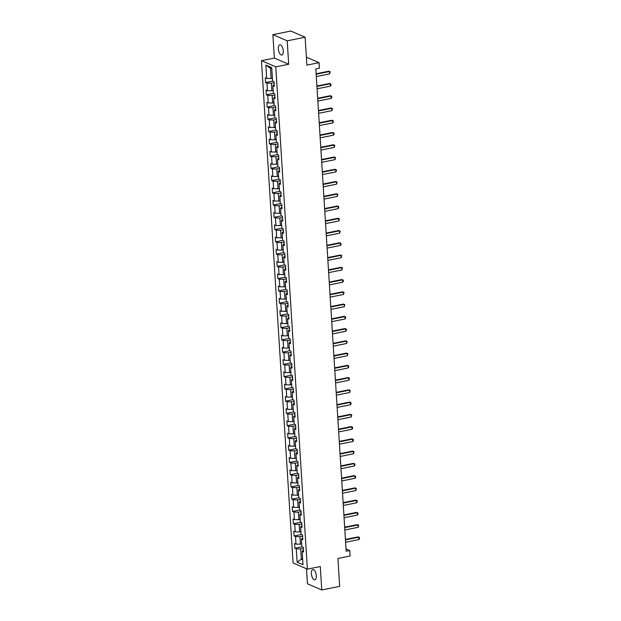 <?xml version="1.0" encoding="UTF-8"?>
<svg xmlns="http://www.w3.org/2000/svg" width="621" height="621" viewBox="0 0 621 621"><rect width="100%" height="100%" fill="white"/><g stroke="black" fill="none" stroke-linecap="round" stroke-linejoin="round"><path stroke-width="0.93" d="M316.314 575.752A5.224 2.321 -101.4 0 0 312.805 569.566A5.224 2.321 -101.4 0 0 311.362 573.618A5.224 2.321 -101.4 0 0 314.87 579.804A5.224 2.321 -101.4 0 0 316.314 575.752M283.3 50.992A5.224 2.321 -101.4 0 0 279.792 44.805A5.224 2.321 -101.4 0 0 278.348 48.857A5.224 2.321 -101.4 0 0 281.849 55.044A5.224 2.321 -101.4 0 0 283.3 50.992M306.495 568.758L307.442 583.771L321.763 589.95L339.679 586.34L337.925 558.45L350.104 555.997L349.763 550.501L346.029 548.886M261.464 60.664L293.065 562.96L307.387 569.139L275.786 66.851L261.464 60.664L274.366 58.071L288.687 64.25L287.212 40.839L272.898 34.66L274.366 58.071M272.898 34.66L290.814 31.05L305.128 37.229L306.883 65.12L319.07 62.667L306.386 57.186M287.212 40.839L305.128 37.229M303.459 550.144L302.163 551.37L303.576 551.984L303.281 547.264L301.868 546.659L301.395 539.113L302.807 539.727L302.512 535.015L301.1 534.402L300.626 526.864L302.039 527.47L301.736 522.758L300.331 522.145L299.85 514.607L301.263 515.213L300.968 510.501L299.555 509.895L299.081 502.35L300.494 502.963L300.199 498.252L298.786 497.638L298.313 490.093L299.726 490.706L299.423 485.995L298.018 485.381L297.537 477.844L298.949 478.449L298.654 473.738L297.242 473.132L296.768 465.587L298.181 466.2L297.886 461.481L296.473 460.875L296 453.33L297.412 453.943L297.117 449.231L295.705 448.618L295.223 441.081L296.636 441.686L296.341 436.974L294.928 436.361L294.455 428.824L295.868 429.429L295.573 424.717L294.16 424.112L293.686 416.567L295.099 417.18L294.804 412.468L293.391 411.855L292.91 404.31L294.323 404.923L294.028 400.211L292.615 399.598L292.142 392.061L293.554 392.666L293.259 387.954L291.847 387.349L291.373 379.804L292.786 380.417L292.491 375.697L291.078 375.092L290.597 367.547L292.01 368.16L291.715 363.448L290.302 362.835L289.828 355.297L291.241 355.903L290.946 351.191L289.533 350.578L289.06 343.04L290.473 343.646L290.178 338.934L288.765 338.329L288.291 330.783L289.697 331.397L289.402 326.677L287.989 326.072L287.515 318.526L288.928 319.14L288.633 314.428L287.22 313.815L286.747 306.277L288.16 306.883L287.865 302.171L286.452 301.558L285.978 294.02L287.383 294.633L287.088 289.914L285.676 289.308L285.202 281.763L286.615 282.376L286.32 277.665L284.907 277.051L284.434 269.514L285.846 270.119L285.551 265.408L284.139 264.794L283.665 257.257L285.078 257.862L284.775 253.151L283.362 252.545L282.889 245L284.302 245.613L284.007 240.894L282.594 240.288L282.12 232.743L283.533 233.356L283.238 228.644L281.825 228.031L281.352 220.494L282.765 221.099L282.462 216.387L281.049 215.774L280.576 208.237L281.988 208.842L281.693 204.13L280.281 203.525L279.807 195.98L281.22 196.593L280.925 191.881L279.512 191.268L279.039 183.723L280.451 184.336L280.149 179.624L278.736 179.011L278.262 171.474L279.675 172.079L279.38 167.367L277.967 166.762L277.494 159.217L278.907 159.83L278.612 155.11L277.199 154.505L276.725 146.96L278.138 147.573L277.835 142.861L276.423 142.248L275.949 134.71L277.362 135.316L277.067 130.604L275.654 129.991L275.181 122.453L276.593 123.059L276.298 118.347L274.886 117.742L274.412 110.196L275.825 110.81L275.522 106.098L274.109 105.485L273.636 97.939L275.049 98.553L274.754 93.841L273.341 93.228L272.867 85.69L274.28 86.296L273.985 81.584L272.572 80.978L271.734 67.619L265.85 65.081L270.461 68.318L271.105 78.525L272.402 78.262M302.163 551.37L303.009 564.722L297.125 562.184L296.287 548.832L294.874 548.219L302.116 546.759M265.85 65.081L266.688 78.432L265.276 77.827L265.571 82.539L266.983 83.152L267.457 90.689L266.044 90.084L266.347 94.796L267.76 95.401L268.233 102.946L266.82 102.333L267.115 107.053L268.528 107.658L269.002 115.203L267.589 114.59L267.884 119.302L269.297 119.915L269.77 127.452L268.357 126.847L268.66 131.559L270.073 132.172L270.546 139.709L269.134 139.096L269.429 143.816L270.841 144.421L271.315 151.966L269.902 151.353L270.197 156.065L271.61 156.678L272.083 164.216L270.671 163.61L270.973 168.322L272.386 168.935L272.86 176.473L271.447 175.867L271.742 180.579L273.155 181.185L273.628 188.73L272.215 188.116L272.51 192.836L273.923 193.441L274.397 200.987L272.984 200.373L273.287 205.085L274.699 205.698L275.173 213.236L273.76 212.63L274.055 217.342L275.468 217.955L275.941 225.493L274.529 224.887L274.824 229.599L276.236 230.205L276.71 237.75L275.297 237.137L275.6 241.848L277.005 242.462L277.486 249.999L276.073 249.394L276.368 254.105L277.781 254.719L278.255 262.256L276.842 261.651L277.137 266.362L278.55 266.968L279.023 274.513L277.61 273.9L277.913 278.619L279.318 279.225L279.799 286.77L278.387 286.157L278.682 290.869L280.094 291.482L280.568 299.019L279.155 298.414L279.45 303.126L280.863 303.739L281.336 311.276L279.924 310.671L280.218 315.383L281.631 315.988L282.113 323.533L280.7 322.92L280.995 327.632L282.408 328.245L282.881 335.79L281.468 335.177L281.763 339.889L283.176 340.502L283.65 348.039L282.237 347.434L282.532 352.146L283.944 352.751L284.426 360.296L283.013 359.683L283.308 364.403L284.721 365.008L285.194 372.553L283.781 371.94L284.076 376.652L285.489 377.265L285.963 384.803L284.55 384.197L284.845 388.909L286.258 389.522L286.739 397.06L285.326 396.454L285.621 401.166L287.034 401.771L287.507 409.317L286.095 408.703L286.39 413.415L287.802 414.028L288.276 421.574L286.863 420.96L287.158 425.672L288.571 426.285L289.044 433.823L287.639 433.217L287.934 437.929L289.347 438.535L289.821 446.08L288.408 445.467L288.703 450.186L290.116 450.792L290.589 458.337L289.176 457.724L289.471 462.435L290.884 463.049L291.358 470.586L289.953 469.981L290.248 474.692L291.66 475.306L292.134 482.843L290.721 482.238L291.016 486.949L292.429 487.555L292.902 495.1L291.49 494.487L291.785 499.206L293.197 499.812L293.671 507.357L292.258 506.744L292.561 511.456L293.974 512.069L294.447 519.606L293.034 519.001L293.329 523.713L294.742 524.326L295.216 531.863L293.803 531.25L294.098 535.97L295.511 536.575L295.984 544.12L294.571 543.507L294.874 548.219M319.07 62.667L319.419 68.163L315.833 68.884L346.176 551.223L349.763 550.501M301.697 543.949L300.401 544.206L299.927 536.668L302.582 536.133M302.691 537.895L301.395 539.113M295.984 544.12L300.401 544.206M295.511 536.575L299.927 536.668M300.929 531.692L299.632 531.956L299.159 524.411L301.814 523.876M301.922 525.638L300.626 526.864M295.216 531.863L299.632 531.956M294.742 524.326L299.159 524.411M300.16 519.435L298.856 519.699L298.383 512.154L301.038 511.626M301.146 513.381L299.85 514.607M294.447 519.606L298.856 519.699M293.974 512.069L298.383 512.154M299.384 507.186L298.088 507.442L297.614 499.905L300.269 499.369M300.378 501.124L299.081 502.35M293.671 507.357L298.088 507.442M293.197 499.812L297.614 499.905M298.616 494.929L297.319 495.193L296.846 487.648L299.501 487.112M299.609 488.874L298.313 490.093M292.902 495.1L297.319 495.193M292.429 487.555L296.846 487.648M297.847 482.672L296.551 482.936L296.07 475.391L298.724 474.855M298.833 476.618L297.537 477.844M292.134 482.843L296.551 482.936M291.66 475.306L296.07 475.391M297.071 470.415L295.775 470.679L295.301 463.142L297.956 462.606M298.064 464.361L296.768 465.587M291.358 470.586L295.775 470.679M290.884 463.049L295.301 463.142M296.302 458.166L295.006 458.422L294.533 450.885L297.187 450.349M297.296 452.111L296 453.33M290.589 458.337L295.006 458.422M290.116 450.792L294.533 450.885M295.534 445.909L294.238 446.173L293.756 438.628L296.411 438.092M296.527 439.854L295.223 441.081M289.821 446.08L294.238 446.173M289.347 438.535L293.756 438.628M294.758 433.652L293.461 433.916L292.988 426.371L295.643 425.843M295.751 427.597L294.455 428.824M289.044 433.823L293.461 433.916M288.571 426.285L292.988 426.371M293.989 421.403L292.693 421.659L292.219 414.122L294.874 413.586M294.983 415.34L293.686 416.567M288.276 421.574L292.693 421.659M287.802 414.028L292.219 414.122M293.221 409.146L291.924 409.41L291.443 401.865L294.098 401.329M294.214 403.091L292.91 404.31M287.507 409.317L291.924 409.41M287.034 401.771L291.443 401.865M292.444 396.889L291.148 397.153L290.675 389.608L293.329 389.072M293.438 390.834L292.142 392.061M286.739 397.06L291.148 397.153M286.258 389.522L290.675 389.608M291.676 384.632L290.38 384.896L289.906 377.358L292.561 376.823M292.67 378.577L291.373 379.804M285.963 384.803L290.38 384.896M285.489 377.265L289.906 377.358M290.907 372.383L289.611 372.639L289.13 365.101L291.785 364.566M291.901 366.32L290.597 367.547M285.194 372.553L289.611 372.639M284.721 365.008L289.13 365.101M290.131 360.126L288.835 360.39L288.361 352.844L291.016 352.309M291.125 354.071L289.828 355.297M284.426 360.296L288.835 360.39M283.944 352.751L288.361 352.844M289.363 347.869L288.066 348.133L287.593 340.587L290.248 340.06M290.356 341.814L289.06 343.04M283.65 348.039L288.066 348.133M283.176 340.502L287.593 340.587M288.594 335.619L287.298 335.876L286.817 328.338L289.471 327.803M289.588 329.557L288.291 330.783M282.881 335.79L287.298 335.876M282.408 328.245L286.817 328.338M287.818 323.362L286.522 323.626L286.048 316.081L288.703 315.546M288.812 317.308L287.515 318.526M282.113 323.533L286.522 323.626M281.631 315.988L286.048 316.081M287.049 311.105L285.753 311.369L285.28 303.824L287.934 303.289M288.043 305.051L286.747 306.277M281.336 311.276L285.753 311.369M280.863 303.739L285.28 303.824M286.281 298.848L284.985 299.112L284.511 291.575L287.158 291.039M287.275 292.794L285.978 294.02M280.568 299.019L284.985 299.112M280.094 291.482L284.511 291.575M285.505 286.599L284.208 286.855L283.735 279.318L286.39 278.782M286.498 280.537L285.202 281.763M279.799 286.77L284.208 286.855M279.318 279.225L283.735 279.318M284.736 274.342L283.44 274.606L282.966 267.061L285.621 266.525M285.73 268.288L284.434 269.514M279.023 274.513L283.44 274.606M278.55 266.968L282.966 267.061M283.968 262.085L282.671 262.349L282.198 254.804L284.845 254.276M284.961 256.031L283.665 257.257M278.255 262.256L282.671 262.349M277.781 254.719L282.198 254.804M283.192 249.836L281.895 250.092L281.422 242.555L284.076 242.019M284.185 243.774L282.889 245M277.486 249.999L281.895 250.092M277.005 242.462L281.422 242.555M282.423 237.579L281.127 237.835L280.653 230.298L283.308 229.762M283.417 231.524L282.12 232.743M276.71 237.75L281.127 237.835M276.236 230.205L280.653 230.298M281.655 225.322L280.358 225.586L279.885 218.041L282.532 217.505M282.648 219.267L281.352 220.494M275.941 225.493L280.358 225.586M275.468 217.955L279.885 218.041M280.878 213.065L279.582 213.329L279.108 205.792L281.763 205.256M281.872 207.01L280.576 208.237M275.173 213.236L279.582 213.329M274.699 205.698L279.108 205.792M280.11 200.816L278.813 201.072L278.34 193.535L280.995 192.999M281.103 194.753L279.807 195.98M274.397 200.987L278.813 201.072M273.923 193.441L278.34 193.535M279.341 188.559L278.045 188.823L277.571 181.278L280.218 180.742M280.335 182.504L279.039 183.723M273.628 188.73L278.045 188.823M273.155 181.185L277.571 181.278M278.565 176.302L277.269 176.566L276.795 169.021L279.45 168.485M279.559 170.247L278.262 171.474M272.86 176.473L277.269 176.566M272.386 168.935L276.795 169.021M277.797 164.045L276.5 164.309L276.027 156.771L278.682 156.236M278.79 157.99L277.494 159.217M272.083 164.216L276.5 164.309M271.61 156.678L276.027 156.771M277.028 151.796L275.732 152.052L275.258 144.514L277.905 143.979M278.022 145.741L276.725 146.96M271.315 151.966L275.732 152.052M270.841 144.421L275.258 144.514M276.252 139.539L274.956 139.803L274.482 132.257L277.137 131.722M277.245 133.484L275.949 134.71M270.546 139.709L274.956 139.803M270.073 132.172L274.482 132.257M275.483 127.282L274.187 127.546L273.714 120L276.368 119.473M276.477 121.227L275.181 122.453M269.77 127.452L274.187 127.546M269.297 119.915L273.714 120M274.715 115.032L273.419 115.289L272.945 107.751L275.6 107.216M275.708 108.97L274.412 110.196M269.002 115.203L273.419 115.289M268.528 107.658L272.945 107.751M273.946 102.776L272.642 103.039L272.169 95.494L274.824 94.959M274.932 96.721L273.636 97.939M268.233 102.946L272.642 103.039M267.76 95.401L272.169 95.494M273.17 90.519L271.874 90.782L271.4 83.237L274.055 82.702M274.164 84.464L272.867 85.69M267.457 90.689L271.874 90.782M266.983 83.152L271.4 83.237M266.688 78.432L271.105 78.525M288.687 64.25L275.786 66.851M321.763 589.95L320.289 566.538L307.387 569.139M271.812 68.9L270.461 68.318M302.637 558.877L301.34 559.133L302.691 559.715M303.351 548.39L300.696 548.925L301.34 559.133L297.125 562.184M296.287 548.832L300.696 548.925M265.571 82.539L272.813 81.079M266.347 94.796L273.589 93.336M267.115 107.053L274.358 105.593M267.884 119.302L275.126 117.843M268.66 131.559L275.903 130.1M269.429 143.816L276.671 142.356M270.197 156.065L277.44 154.606M270.973 168.322L278.216 166.863M271.742 180.579L278.984 179.12M272.51 192.836L279.753 191.377M273.287 205.085L280.529 203.626M274.055 217.342L281.297 215.883M274.824 229.599L282.066 228.14M275.6 241.848L282.842 240.389M276.368 254.105L283.611 252.646M277.137 266.362L284.379 264.903M277.913 278.619L285.155 277.16M278.682 290.869L285.924 289.409M279.45 303.126L286.692 301.666M280.218 315.383L287.461 313.923M280.995 327.632L288.237 326.18M281.763 339.889L289.006 338.429M282.532 352.146L289.774 350.686M283.308 364.403L290.55 362.943M284.076 376.652L291.319 375.193M284.845 388.909L292.087 387.45M285.621 401.166L292.864 399.707M286.39 413.415L293.632 411.964M287.158 425.672L294.401 424.213M287.934 437.929L295.177 436.47M288.703 450.186L295.945 448.727M289.471 462.435L296.714 460.976M290.248 474.692L297.49 473.233M291.016 486.949L298.259 485.49M291.785 499.206L299.027 497.747M292.561 511.456L299.803 509.996M293.329 523.713L300.572 522.253M294.098 535.97L301.34 534.51M316.167 74.194L329.479 71.516L328.788 71.213L330.162 71.788L329.627 73.868L316.314 76.554M316.136 73.759L328.788 71.213M329.627 73.868L329.479 71.516L330.162 71.788M316.935 86.451L330.256 83.765L329.557 83.47L330.931 84.045L331.009 85.224L330.403 86.125L317.083 88.803M316.912 86.016L329.557 83.47M330.403 86.125L330.256 83.765L330.931 84.045M317.711 98.708L331.024 96.022L330.325 95.719L331.699 96.302L331.777 97.474L331.172 98.382L317.859 101.06M317.68 98.265L330.325 95.719M331.172 98.382L331.024 96.022L331.699 96.302M318.48 110.957L331.793 108.279L331.102 107.976L332.476 108.551L331.94 110.631L318.627 113.317M318.449 110.522L331.102 107.976M331.94 110.631L331.793 108.279L332.476 108.551M319.248 123.214L332.569 120.528L331.87 120.233L333.244 120.808L333.322 121.988L332.716 122.888L319.396 125.574M319.225 122.779L331.87 120.233M332.716 122.888L332.569 120.528L333.244 120.808M320.025 135.471L333.337 132.785L332.639 132.483L334.013 133.065L334.09 134.245L333.485 135.145L320.172 137.823M319.994 135.036L332.639 132.483M333.485 135.145L333.337 132.785L334.013 133.065M320.793 147.72L334.106 145.042L333.407 144.74L334.789 145.322L334.253 147.402L320.941 150.08M320.762 147.286L333.407 144.74M334.253 147.402L334.106 145.042L334.789 145.322M321.562 159.977L334.882 157.299L334.183 156.997L335.557 157.571L335.03 159.651L321.709 162.337M321.538 159.543L334.183 156.997M335.03 159.651L334.882 157.299L335.557 157.571M322.338 172.234L335.65 169.549L334.952 169.254L336.326 169.828L336.403 171.008L335.798 171.908L322.485 174.586M322.307 171.8L334.952 169.254M335.798 171.908L335.65 169.549L336.326 169.828M323.106 184.491L336.419 181.806L335.72 181.503L337.102 182.085L336.566 184.165L323.254 186.843M323.075 184.057L335.72 181.503M336.566 184.165L336.419 181.806L337.102 182.085M323.875 196.741L337.195 194.062L336.497 193.76L337.871 194.334L337.343 196.415L324.022 199.1M323.851 196.306L336.497 193.76M337.343 196.415L337.195 194.062L337.871 194.334M324.651 208.998L337.964 206.319L337.265 206.017L338.639 206.591L338.717 207.771L338.111 208.672L324.799 211.357M324.62 208.563L337.265 206.017M338.111 208.672L337.964 206.319L338.639 206.591M325.42 221.255L338.732 218.569L338.034 218.274L339.415 218.848L338.88 220.929L325.567 223.607M325.388 220.82L338.034 218.274M338.88 220.929L338.732 218.569L339.415 218.848M326.188 233.504L339.501 230.826L338.81 230.523L340.184 231.105L339.656 233.185L326.335 235.864M326.165 233.069L338.81 230.523M339.656 233.185L339.501 230.826L340.184 231.105M326.964 245.761L340.277 243.083L339.578 242.78L340.952 243.354L341.03 244.534L340.424 245.435L327.112 248.121M326.933 245.326L339.578 242.78M340.424 245.435L340.277 243.083L340.952 243.354M327.733 258.018L341.045 255.332L340.347 255.037L341.729 255.611L341.193 257.692L327.88 260.378M327.702 257.583L340.347 255.037M341.193 257.692L341.045 255.332L341.729 255.611M328.501 270.275L341.814 267.589L341.123 267.286L342.497 267.868L341.969 269.949L328.649 272.627M328.478 269.84L341.123 267.286M341.969 269.949L341.814 267.589L342.497 267.868M329.27 282.524L342.59 279.846L341.892 279.543L343.266 280.118L343.343 281.297L342.738 282.198L329.425 284.884M329.246 282.089L341.892 279.543M342.738 282.198L342.59 279.846L343.266 280.118M330.046 294.781L343.359 292.103L342.66 291.8L344.042 292.375L343.506 294.455L330.193 297.141M330.015 294.346L342.66 291.8M343.506 294.455L343.359 292.103L344.042 292.375M330.814 307.038L344.127 304.352L343.436 304.057L344.81 304.632L344.282 306.712L330.962 309.39M330.791 306.603L343.436 304.057M344.282 306.712L344.127 304.352L344.81 304.632M331.583 319.295L344.903 316.609L344.205 316.306L345.579 316.889L345.656 318.061L345.051 318.969L331.738 321.647M331.56 318.852L344.205 316.306M345.051 318.969L344.903 316.609L345.579 316.889M332.359 331.544L345.672 328.866L344.973 328.563L346.347 329.138L346.425 330.318L345.819 331.218L332.507 333.904M332.328 331.109L344.973 328.563M345.819 331.218L345.672 328.866L346.347 329.138M333.128 343.801L346.44 341.115L345.75 340.82L347.123 341.395L346.596 343.475L333.275 346.161M333.104 343.366L345.75 340.82M346.596 343.475L346.44 341.115L347.123 341.395M333.896 356.058L347.217 353.372L346.518 353.07L347.892 353.652L347.364 355.732L334.051 358.41M333.873 355.623L346.518 353.07M347.364 355.732L347.217 353.372L347.892 353.652M334.672 368.307L347.985 365.629L347.286 365.327L348.66 365.901L348.738 367.081L348.133 367.981L334.82 370.667M334.641 367.873L347.286 365.327M348.133 367.981L347.985 365.629L348.66 365.901M335.441 380.564L348.754 377.886L348.063 377.584L349.437 378.158L348.901 380.238L335.588 382.924M335.418 380.13L348.063 377.584M348.901 380.238L348.754 377.886L349.437 378.158M336.209 392.821L349.53 390.135L348.831 389.841L350.205 390.415L349.677 392.495L336.365 395.173M336.186 392.387L348.831 389.841M349.677 392.495L349.53 390.135L350.205 390.415M336.986 405.078L350.298 402.392L349.6 402.09L350.974 402.672L351.051 403.844L350.446 404.752L337.133 407.43M336.955 404.636L349.6 402.09M350.446 404.752L350.298 402.392L350.974 402.672M337.754 417.328L351.067 414.649L350.376 414.347L351.75 414.921L351.214 417.002L337.902 419.687M337.731 416.893L350.376 414.347M351.214 417.002L351.067 414.649L351.75 414.921M338.523 429.585L351.843 426.899L351.144 426.604L352.518 427.178L352.596 428.358L351.991 429.258L338.67 431.944M338.499 429.15L351.144 426.604M351.991 429.258L351.843 426.899L352.518 427.178M339.299 441.842L352.612 439.156L351.913 438.853L353.287 439.435L353.365 440.615L352.759 441.515L339.446 444.194M339.268 441.407L351.913 438.853M352.759 441.515L352.612 439.156L353.287 439.435M340.067 454.091L353.38 451.413L352.689 451.11L354.063 451.684L353.528 453.772L340.215 456.451M340.044 453.656L352.689 451.11M353.528 453.772L353.38 451.413L354.063 451.684M340.836 466.348L354.156 463.67L353.458 463.367L354.832 463.941L354.909 465.121L354.304 466.022L340.983 468.708M340.813 465.913L353.458 463.367M354.304 466.022L354.156 463.67L354.832 463.941M341.612 478.605L354.925 475.919L354.226 475.624L355.6 476.198L355.678 477.378L355.072 478.279L341.76 480.957M341.581 478.17L354.226 475.624M355.072 478.279L354.925 475.919L355.6 476.198M342.381 490.862L355.693 488.176L355.002 487.873L356.376 488.455L355.841 490.536L342.528 493.214M342.35 490.419L355.002 487.873M355.841 490.536L355.693 488.176L356.376 488.455M343.149 503.111L356.47 500.433L355.771 500.13L357.145 500.705L357.222 501.884L356.617 502.785L343.297 505.471M343.126 502.676L355.771 500.13M356.617 502.785L356.47 500.433L357.145 500.705M343.925 515.368L357.238 512.69L356.539 512.387L357.913 512.962L357.991 514.141L357.385 515.042L344.073 517.728M343.894 514.933L356.539 512.387M357.385 515.042L357.238 512.69L357.913 512.962M344.694 527.625L358.007 524.939L357.316 524.636L358.69 525.219L358.154 527.299L344.841 529.977M344.663 527.19L357.316 524.636M358.154 527.299L358.007 524.939L358.69 525.219M345.462 539.874L358.783 537.196L358.084 536.893L359.458 537.476L359.536 538.648L358.93 539.556L345.61 542.234M345.439 539.439L358.084 536.893M358.93 539.556L358.783 537.196L359.458 537.476"/></g></svg>
